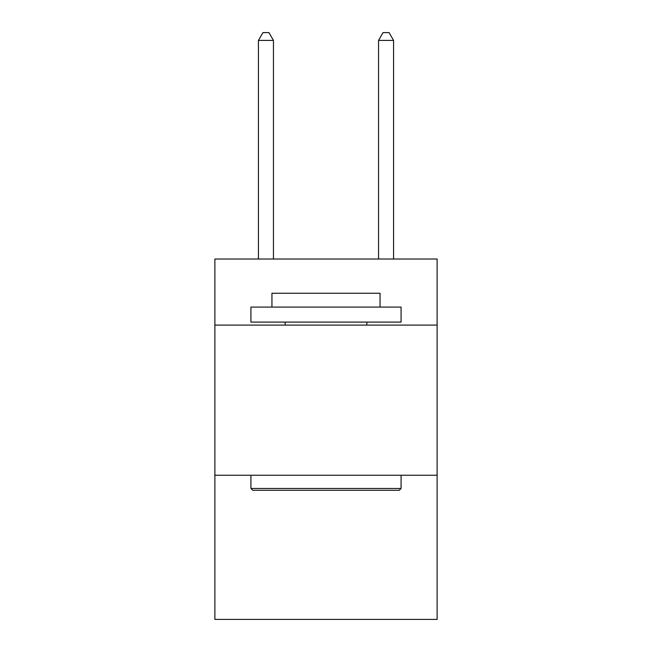 <?xml version="1.0" encoding="UTF-8"?>
<svg xmlns="http://www.w3.org/2000/svg" width="652" height="652" viewBox="0 0 652 652"><rect width="100%" height="100%" fill="white"/><g stroke="black" fill="none" stroke-linecap="round" stroke-linejoin="round"><path stroke-width="0.98" d="M437.117 325.095L437.117 259.031L214.883 259.031L214.883 325.095L437.117 325.095L437.117 619.4L214.883 619.4L214.883 325.095M437.117 475.251L214.883 475.251M252.723 490.271L250.922 488.462L401.078 488.462L399.277 490.271L252.723 490.271M401.078 307.084L401.078 322.096L250.922 322.096L250.922 307.084L401.078 307.084M271.941 307.084L271.941 293.27L380.059 293.27L380.059 307.084M401.078 475.251L401.078 488.462M250.922 475.251L250.922 488.462M366.84 322.096L366.84 325.095M285.16 322.096L285.16 325.095M273.449 259.031L273.449 40.408L258.428 40.408L258.428 259.031M258.428 40.408L262.935 32.6L268.942 32.6L273.449 40.408M393.572 259.031L393.572 40.408L378.551 40.408L378.551 259.031M378.551 40.408L383.058 32.6L389.065 32.6L393.572 40.408"/></g></svg>
